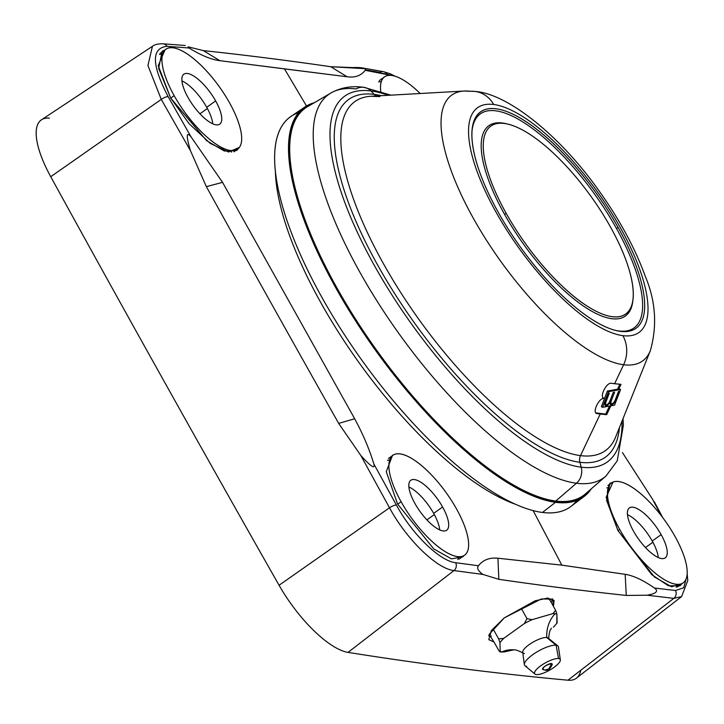 <?xml version="1.0" encoding="UTF-8"?>
<svg xmlns="http://www.w3.org/2000/svg" width="724" height="724" viewBox="0 0 724 724"><rect width="100%" height="100%" fill="white"/><g stroke="black" fill="none" stroke-linecap="round" stroke-linejoin="round"><path stroke-width="1.09" d="M49.44 118.148A76.699 26.788 54.3 0 0 50.743 176.719A12681.783 4429.794 54.3 0 0 279.075 585.264A76.699 26.788 54.3 0 0 348.018 652.387A12681.783 4429.794 54.3 0 0 567.924 680.207A76.699 26.788 54.3 0 0 580.729 670.306M364.525 68.644L330.778 66.726A12600.225 4401.305 54.3 0 0 203.353 50.608L219.861 60.671C211.426 59.667 201.163 55.449 189.082 48.01L167.036 46.327A5.855 5.213 -85.9 0 0 163.135 43.793A5.855 5.213 94.1 0 1 167.036 46.327C151.189 48.001 151.56 64.78 168.158 96.654L191.046 136.863C186.258 131.189 186.041 135.759 190.403 150.574L161.271 99.396A5.855 1.819 -29.7 0 1 168.158 96.654A5.855 1.819 150.3 0 0 161.271 99.396L50.743 176.719L161.271 99.396L147.931 65.54L152.429 46.3L147.931 65.54L161.271 99.396L190.403 150.574L206.358 186.656L222.549 182.358L191.046 136.863C186.258 131.189 186.041 135.759 190.403 150.574L206.358 186.656L222.549 182.358L354.669 418.753L338.669 423.395L360.833 455.523C371.023 466.745 375.358 469.55 373.837 463.93C369.403 449.215 363.014 434.156 354.669 418.753L338.669 423.395L360.833 455.523L389.512 507.786C406.454 539.299 436.853 568.892 453.993 570.566L482.989 574.449L498.836 579.327L497.931 558.231C489.587 557.38 483.089 559.887 478.437 565.761C476.664 568.168 478.175 571.064 482.989 574.449L498.836 579.327A12600.225 4401.305 54.3 0 0 626.269 595.436A12600.225 4401.305 -125.7 0 1 498.836 579.318L497.931 558.231L561.842 565.154L625.174 574.322L626.269 595.445L647.12 595.209C656.324 593.599 658.777 591.209 654.478 588.033C643.048 580.123 633.283 575.553 625.174 574.322L626.269 595.445L647.12 595.209L673.809 598.377A5.855 5.285 -83.4 0 0 675.429 590.503L683.664 587.816L686.506 577.743L683.664 587.816L675.429 590.503L654.478 588.033C643.048 580.123 633.283 575.553 625.174 574.322L561.842 565.154L533.163 510.646L561.842 565.154L497.931 558.231C489.587 557.38 483.089 559.887 478.437 565.761L455.622 562.693C439.893 561.218 411.875 533.941 396.381 505.017L373.837 463.93C369.403 449.215 363.014 434.156 354.669 418.753L222.549 182.358L191.046 136.863L168.158 96.654C151.56 64.78 151.189 48.001 167.036 46.327L189.082 48.01C201.163 55.449 211.426 59.667 219.861 60.671L347.095 76.762C355.122 77.848 361.131 75.685 365.122 70.282L391.159 75.377L386.842 74.138A5.855 5.222 -79.7 0 0 383.458 71.667A5.855 5.222 100.3 0 1 386.842 74.138L365.122 70.282C366.471 68.183 362.181 67.278 352.244 67.576L330.778 66.726L347.095 76.762L284.487 68.898L306.469 105.975L284.487 68.898L219.861 60.671L203.353 50.608L188.104 46.816L203.353 50.608A12600.225 4401.305 -125.7 0 1 330.778 66.726L347.095 76.762C355.122 77.848 361.131 75.685 365.122 70.282M622.477 452.627L652.514 499.18L661.356 515.769L652.514 499.18L622.477 452.627M617.889 530.448L654.342 576.892L671.537 586.784L682.071 583.616L680.053 585.788L668.442 585.788L651.718 574.639L617.889 530.448L606.169 497.243L613.029 482.084L609.889 483.37L606.594 500.338L617.889 530.448M275.355 170.285A230.033 80.355 54.3 0 0 359.213 362.914A230.033 80.355 54.3 0 0 514.855 504.04A230.033 80.355 54.3 0 1 359.213 362.914A230.033 80.355 54.3 0 1 275.355 170.285M170.638 97.966L189.036 123.623L210.159 143.352L228.531 152.022L239.354 147.406L236.73 150.483L224.368 151.035L206.584 140.646L170.638 97.966L158.23 65.703L165 49.902L162.176 51.214L158.628 68.364L170.638 97.966M338.678 423.395A12600.225 4401.305 -125.7 0 1 206.367 186.656A12600.225 4401.305 54.3 0 0 338.678 423.395M379.874 72.436L365.321 69.83L379.874 72.436A5.855 5.222 100.3 0 1 383.458 71.667L362.009 67.866M687.157 573.589L687.8 580.494L681.583 596.594L673.809 598.377A5.855 5.285 96.6 0 0 675.429 590.503L654.478 588.033C658.777 591.209 656.324 593.599 647.12 595.209L673.809 598.377L681.583 596.594L576.44 678.144A76.699 26.788 -125.7 0 1 567.924 680.207L673.809 598.377L567.924 680.207A12681.783 4429.794 -125.7 0 1 348.018 652.387L453.993 570.566L348.018 652.387A76.699 26.788 -125.7 0 1 279.075 585.264L389.512 507.786L279.075 585.264A12681.783 4429.794 -125.7 0 1 50.743 176.719A76.699 26.788 -125.7 0 1 41.494 119.804L152.429 46.3C154.61 44.553 158.167 43.712 163.099 43.793L185.281 45.494M488.8 639.681L491.306 630.613L504.293 617.871L535.208 600.757L547.688 598.087L554.068 600.458L553.444 606.395L552.72 599.11L541.308 598.965L504.293 617.871L489.071 634.486L494.076 642.07L488.781 639.663M378.625 81.948A61.477 21.476 -125.7 0 1 381.267 81.722M392.607 455.125L386.254 471.677L397.585 504.04L433.748 548.901L451.477 558.874L463.279 556.629M552.331 598.893A38.055 10.996 -29.2 0 1 551.145 602.296A38.055 10.996 -29.2 0 0 552.331 598.893M491.487 636.088A38.055 10.996 -29.2 0 1 488.609 635.781A38.055 10.996 -29.2 0 0 491.487 636.088M389.512 507.786A5.855 1.566 -28.7 0 1 396.381 505.017L373.837 463.93C375.358 469.55 371.023 466.745 360.833 455.523L389.512 507.786C406.454 539.299 436.853 568.892 453.993 570.566A5.855 5.149 -82.3 0 0 455.622 562.693C439.893 561.218 411.875 533.941 396.381 505.017A5.855 1.566 151.3 0 0 389.512 507.786M453.993 570.566L482.989 574.449C478.175 571.064 476.664 568.168 478.437 565.761L455.622 562.693A5.855 5.149 97.7 0 1 453.993 570.566M426.907 519.895L434.319 514.583L426.907 519.895M199.96 113.822L207.372 108.5L199.96 113.822M645.482 547.552L652.894 542.231L645.482 547.552M408.897 486.971A30.734 10.733 -125.7 0 1 433.667 513.379A30.734 10.733 -125.7 0 1 439.703 529.905A30.734 10.733 -125.7 0 0 433.667 513.379L442.581 506.99A30.734 10.733 -125.7 0 1 443.106 530.927A30.734 10.733 -125.7 0 1 414.933 503.488A30.734 10.733 -125.7 0 1 414.399 479.55A30.734 10.733 -125.7 0 1 442.581 506.99A30.734 10.733 54.3 0 0 410.834 480.265A30.734 10.733 54.3 0 0 414.933 503.488A30.734 10.733 54.3 0 0 446.672 530.212A30.734 10.733 54.3 0 0 442.581 506.99L433.667 513.379A30.734 10.733 -125.7 0 0 408.897 486.971M401.105 501.741A61.477 21.476 54.3 0 0 457.468 556.611A61.477 21.476 54.3 0 0 456.41 508.737A61.477 21.476 54.3 0 0 400.046 453.867A61.477 21.476 54.3 0 0 401.105 501.741A61.477 21.476 54.3 0 0 464.591 555.181A61.477 21.476 54.3 0 0 456.41 508.737A61.477 21.476 54.3 0 0 392.915 455.296A61.477 21.476 54.3 0 0 401.105 501.741L397.675 504.203L401.105 501.741M181.941 80.889A30.734 10.733 -125.7 0 1 206.72 107.306A30.734 10.733 -125.7 0 1 212.756 123.822A30.734 10.733 -125.7 0 0 206.72 107.306L215.634 100.907A30.734 10.733 -125.7 0 1 216.159 124.845A30.734 10.733 -125.7 0 1 187.978 97.414A30.734 10.733 -125.7 0 1 187.453 73.477A30.734 10.733 -125.7 0 1 215.634 100.907A30.734 10.733 54.3 0 0 183.887 74.183A30.734 10.733 54.3 0 0 187.978 97.414A30.734 10.733 54.3 0 0 219.725 124.13A30.734 10.733 54.3 0 0 215.634 100.907L206.72 107.306A30.734 10.733 -125.7 0 0 181.941 80.889M174.158 95.659A61.477 21.476 54.3 0 0 230.513 150.529A61.477 21.476 54.3 0 0 229.454 102.654A61.477 21.476 54.3 0 0 173.09 47.784A61.477 21.476 54.3 0 0 174.158 95.659A61.477 21.476 54.3 0 0 237.644 149.108A61.477 21.476 54.3 0 0 229.454 102.654A61.477 21.476 54.3 0 0 165.968 49.214A61.477 21.476 54.3 0 0 174.158 95.659L170.728 98.12L174.158 95.659M420.192 93.505A61.477 21.476 54.3 0 0 380.761 91.287A61.477 21.476 54.3 0 1 384.534 76.862A61.477 21.476 54.3 0 1 420.192 93.505M627.464 514.619A30.734 10.733 -125.7 0 1 652.234 541.036A30.734 10.733 -125.7 0 1 658.27 557.552A30.734 10.733 -125.7 0 0 652.234 541.036L661.148 534.638A30.734 10.733 -125.7 0 1 661.682 558.575A30.734 10.733 -125.7 0 1 633.5 531.135A30.734 10.733 -125.7 0 1 632.966 507.198A30.734 10.733 -125.7 0 1 661.148 534.638A30.734 10.733 54.3 0 0 629.409 507.913A30.734 10.733 54.3 0 0 633.5 531.135A30.734 10.733 54.3 0 0 665.247 557.86A30.734 10.733 54.3 0 0 661.148 534.638L652.234 541.036A30.734 10.733 -125.7 0 0 627.464 514.619M619.672 529.389A61.477 21.476 54.3 0 0 676.035 584.259A61.477 21.476 54.3 0 0 674.976 536.384A61.477 21.476 54.3 0 0 618.613 481.514A61.477 21.476 54.3 0 0 619.672 529.389A61.477 21.476 54.3 0 0 683.166 582.829A61.477 21.476 54.3 0 0 674.976 536.384A61.477 21.476 54.3 0 0 611.481 482.944A61.477 21.476 54.3 0 0 619.672 529.389L617.979 530.611L619.672 529.389M307.655 106.609A238.431 83.287 -125.7 0 0 353.783 316.27A238.431 83.287 -125.7 0 0 555.733 501.053L555.67 501.442A238.721 83.387 -125.7 0 1 350.525 311.7A238.721 83.387 -125.7 0 1 310.858 104.736A238.721 83.387 54.3 0 0 350.525 311.7A238.721 83.387 54.3 0 0 555.67 501.442A238.721 83.387 54.3 0 0 588.322 491.397A238.721 83.387 -125.7 0 1 555.67 501.442L555.733 501.053A238.431 83.287 -125.7 0 0 585.517 493.831A238.431 83.287 -125.7 0 1 555.733 501.053A238.431 83.287 -125.7 0 1 353.783 316.27A238.431 83.287 -125.7 0 1 307.655 106.609L330.986 92.962A235.915 82.409 54.3 0 0 376.625 300.415A235.915 82.409 54.3 0 0 576.449 483.243L555.733 501.053L576.449 483.243A235.915 82.409 54.3 0 0 605.916 476.102A235.915 82.409 -125.7 0 1 576.449 483.243A235.915 82.409 -125.7 0 1 376.625 300.415A235.915 82.409 -125.7 0 1 330.986 92.962C340.85 87.514 351.774 85.631 363.765 87.314A14.634 13.05 97.2 0 1 370.914 90.943L374.272 94.391A220.123 76.889 54.3 0 0 378.073 265.817A220.123 76.889 54.3 0 0 579.879 462.283L581.2 467.197A225.119 78.635 -125.7 0 1 374.797 266.26A225.119 78.635 -125.7 0 1 370.914 90.943A225.119 78.635 -125.7 0 1 388.173 95.306A225.119 78.635 54.3 0 0 370.914 90.943A225.119 78.635 54.3 0 0 374.797 266.26A225.119 78.635 54.3 0 0 581.2 467.197L579.879 462.283A220.123 76.889 54.3 0 0 619.454 427.531A220.123 76.889 54.3 0 1 579.879 462.283A8.778 7.828 97.2 0 1 580.494 455.622A214.802 75.034 -125.7 0 1 388.435 272.441A214.802 75.034 -125.7 0 1 371.131 96.265A214.802 75.034 -125.7 0 1 379.856 96.618M603.644 398.245L604.296 398.462C598.712 397.983 606.422 381.901 611.481 383.313L620.993 384.353L618.984 388.589L618.052 388.064L617.626 389.177L618.052 388.064L618.984 388.589L620.993 384.353L614.595 383.747L623.608 364.751A163.615 57.151 -125.7 0 1 477.315 225.227A163.615 57.151 -125.7 0 1 464.138 91.034L475.071 91.45A29.277 26.091 97.2 0 1 493.687 104.5A138.311 48.309 -125.7 0 1 620.486 227.942A138.311 48.309 -125.7 0 1 622.875 335.655A138.311 48.309 -125.7 0 1 496.067 212.204A138.311 48.309 -125.7 0 1 493.687 104.5A29.277 26.091 -82.8 0 0 475.071 91.45A29.277 26.091 -82.8 0 0 470.781 91.305A163.615 57.151 54.3 0 0 464.138 91.034A163.615 57.151 54.3 0 0 477.315 225.227A163.615 57.151 54.3 0 0 623.608 364.751L614.595 383.747L611.481 383.313C606.422 381.901 598.712 397.983 604.296 398.462C599.255 397.069 591.553 413.151 597.11 413.621L600.223 414.047L580.494 455.622A8.778 7.828 -82.8 0 0 579.879 462.283A220.123 76.889 54.3 0 1 378.073 265.817A220.123 76.889 54.3 0 1 374.272 94.391A8.778 7.828 -82.8 0 0 376.471 95.966A8.778 7.828 97.2 0 1 374.272 94.391A220.123 76.889 54.3 0 1 381.34 95.695A220.123 76.889 54.3 0 0 374.272 94.391L370.914 90.943A14.634 13.05 -82.8 0 0 363.765 87.314A14.634 13.05 -82.8 0 0 356.081 88.952A235.915 82.409 54.3 0 0 330.986 92.962M498.365 212.494A133.189 46.526 54.3 0 0 620.486 331.375A133.189 46.526 54.3 0 0 618.187 227.653A133.189 46.526 54.3 0 0 496.067 108.772A133.189 46.526 54.3 0 0 498.365 212.494A133.189 46.526 54.3 0 0 616.242 330.596A133.189 46.526 54.3 0 0 618.187 227.653L616.414 228.368A131.732 46.01 -125.7 0 1 615.355 330.379A131.732 46.01 -125.7 0 0 616.414 228.368L618.187 227.653A133.189 46.526 54.3 0 0 527.316 122.474A133.189 46.526 54.3 0 0 472.129 129.768A133.189 46.526 54.3 0 0 498.365 212.494M622.006 421.178A225.119 78.635 -125.7 0 1 581.2 467.197A14.634 13.05 97.2 0 1 576.449 483.243A14.634 13.05 -82.8 0 0 581.2 467.197A225.119 78.635 54.3 0 0 622.006 421.178M606.658 414.68L610.857 405.802L606.658 414.68L605.689 414.128L609.518 406.046L605.689 414.128L606.658 414.68L600.223 414.047L606.658 414.68M623.608 364.751A163.615 57.151 54.3 0 0 650.378 350.579A163.615 57.151 -125.7 0 1 623.608 364.751A29.277 26.091 -82.8 0 0 622.875 335.655A29.277 26.091 97.2 0 1 623.608 364.751M475.071 91.45C507.334 93.631 559.507 135.098 598.169 189.643C619.174 218.838 634.839 247.626 645.147 275.998C655.654 300.695 657.401 325.556 650.378 350.579L615.644 437.006A214.802 75.034 -125.7 0 1 580.494 455.622L600.223 414.047L595.942 412.952L597.11 413.621C591.553 413.151 599.255 397.069 604.296 398.462L603.119 397.793L604.296 398.462M493.687 104.5A138.311 48.309 54.3 0 0 496.067 212.204A138.311 48.309 54.3 0 0 622.875 335.655A138.311 48.309 54.3 0 0 620.486 227.942A138.311 48.309 54.3 0 0 493.687 104.5M615.644 437.006A214.802 75.034 -125.7 0 1 580.494 455.622A214.802 75.034 -125.7 0 1 388.435 272.441A214.802 75.034 -125.7 0 1 371.131 96.265L464.138 91.034M576.865 500.447A240.042 83.848 -125.7 0 1 542.466 512.456A240.042 83.848 -125.7 0 1 334.425 318.804A240.042 83.848 -125.7 0 1 298.623 112.691M472.057 130.682A131.732 46.01 -125.7 0 1 527.099 124.709A131.732 46.01 -125.7 0 1 616.414 228.368A131.732 46.01 -125.7 0 0 527.099 124.709A131.732 46.01 -125.7 0 0 472.057 130.682M507.09 123.931A117.089 40.897 54.3 0 0 504.492 214.213A117.089 40.897 54.3 0 0 584.929 307.048A117.089 40.897 54.3 0 0 632.975 299.356M506.266 213.499A115.632 40.39 54.3 0 0 585.155 304.804A115.632 40.39 54.3 0 0 633.066 298.469A115.632 40.39 54.3 0 0 610.287 226.657A115.632 40.39 54.3 0 0 507.958 124.121A115.632 40.39 54.3 0 0 506.266 213.499L504.492 214.213L506.266 213.499A115.632 40.39 -125.7 0 1 504.275 123.451A115.632 40.39 -125.7 0 1 610.287 226.657A115.632 40.39 -125.7 0 1 612.278 316.705A115.632 40.39 -125.7 0 1 506.266 213.499M633.066 298.469L632.894 300.261A117.089 40.897 -125.7 0 1 584.377 306.677A117.089 40.897 -125.7 0 1 504.492 214.213A117.089 40.897 -125.7 0 1 506.203 123.704L507.958 124.121M610.377 404.245L611.382 403.802L610.377 404.245M618.052 388.064L619.844 384.281L618.052 388.064M595.888 412.888L605.689 414.128L595.888 412.888M596.458 413.395L597.11 413.621M619.436 388.851L607.382 391.041L601.382 406.662L602.531 407.322L614.586 405.123L620.586 389.503L608.531 391.702L602.531 407.322L608.531 391.702L620.586 389.503L614.586 405.123L602.531 407.322L601.382 406.662L607.382 391.041L608.531 391.702L607.382 391.041L619.436 388.851L620.586 389.503L619.436 388.851M606.241 404.68A5.122 2.181 -60.3 0 1 605.002 405.223A5.122 2.181 -60.3 0 0 606.241 404.68M606.106 404.616A3.81 1.62 119.7 0 0 609.952 400.951L613.237 392.417L614.586 392.164L611.309 400.707L610.269 400.119L611.309 400.707A3.81 1.62 119.7 0 0 611.382 403.657A3.81 1.62 119.7 0 0 615.228 399.992L618.504 391.449L619.183 391.331L615.898 399.865A5.122 2.181 119.7 0 1 610.73 404.797A5.122 2.181 119.7 0 1 610.631 400.825L610.115 400.535L610.631 400.825A5.122 2.181 119.7 0 1 605.454 405.766A5.122 2.181 119.7 0 1 605.355 401.793L608.64 393.25L609.318 393.132L606.033 401.666L605.517 401.377L606.033 401.666A3.81 1.62 119.7 0 0 606.694 404.698A3.81 1.62 119.7 0 0 609.952 400.951L613.237 392.417L614.586 392.164L611.309 400.707A3.81 1.62 119.7 0 0 611.961 403.73A3.81 1.62 119.7 0 0 615.228 399.992L618.504 391.449L619.183 391.331L615.898 399.865A5.122 2.181 -60.3 0 1 611.518 404.906A5.122 2.181 -60.3 0 1 610.631 400.834A5.122 2.181 -60.3 0 1 606.241 405.865A5.122 2.181 -60.3 0 1 605.355 401.793L608.64 393.25L609.318 393.132L606.033 401.666A3.81 1.62 119.7 0 0 606.106 404.616L604.956 403.965A3.81 1.62 -60.3 0 1 604.839 403.883A3.81 1.62 119.7 0 0 605.698 404.001M611.382 403.657L610.232 403.006A3.81 1.62 -60.3 0 1 610.115 402.915A3.81 1.62 119.7 0 0 610.975 403.042M611.509 403.711A5.122 2.181 -60.3 0 1 610.278 404.264A5.122 2.181 -60.3 0 0 611.509 403.711M615.898 399.865L615.382 399.576L615.898 399.865M591.336 488.772A239.626 83.703 -125.7 0 1 584.241 496.374L570.883 506.465A240.042 83.848 -125.7 0 1 542.466 512.456L555.96 501.958A239.336 83.604 54.3 0 1 347.909 307.863A239.336 83.604 54.3 0 1 313.664 103.098A239.336 83.604 54.3 0 0 347.909 307.863A239.336 83.604 54.3 0 0 555.96 501.958A239.336 83.604 54.3 0 0 590.766 489.27A239.336 83.604 54.3 0 1 555.96 501.958L542.466 512.456A240.042 83.848 -125.7 0 1 340.678 328.841A240.042 83.848 -125.7 0 1 291.003 116.428L304.84 107.007A239.626 83.703 54.3 0 0 354.425 319.049A239.626 83.703 54.3 0 0 555.878 502.356A239.626 83.703 54.3 0 0 584.241 496.374A239.626 83.703 -125.7 0 1 555.878 502.356A239.626 83.703 -125.7 0 1 354.425 319.049A239.626 83.703 -125.7 0 1 304.84 107.007A239.626 83.703 -125.7 0 1 314.307 102.718A239.626 83.703 54.3 0 0 304.84 107.007L314.361 102.69M524.511 653.519A14.634 4.226 -29.2 0 1 523.361 653.157A14.634 4.226 -29.2 0 1 530.312 643.835A14.634 4.226 -29.2 0 1 546.801 637.527A29.277 26.091 97.2 0 1 555.127 613.699A34.933 10.1 150.8 0 0 552.955 613.599L532.086 619.672A34.933 10.1 150.8 0 0 524.366 623.554L503.741 638.351A34.933 10.1 150.8 0 0 499.949 642.731L500.184 651.464A34.933 10.1 150.8 0 0 501.94 651.862A29.277 26.091 97.2 0 1 514.692 649.935A29.277 26.091 -82.8 0 0 501.94 651.862A34.933 10.1 150.8 0 0 504.112 651.962L513.669 649.835L504.112 651.962L500.121 651.709M524.33 664.605L522.728 652.197A14.634 4.226 -29.2 0 1 531.968 642.785A14.634 4.226 -29.2 0 1 546.801 637.527L556.104 645.247A19.322 5.584 150.8 0 0 536.529 652.179A19.322 5.584 150.8 0 0 524.33 664.605A19.322 5.584 150.8 0 0 526.692 666.351M534.946 674.062L524.936 665.7A19.322 5.584 -29.2 0 1 534.719 653.319A19.322 5.584 -29.2 0 1 556.104 645.247L558.557 658.569A14.634 4.226 150.8 0 0 542.348 664.686A14.634 4.226 150.8 0 0 534.946 674.062A14.634 4.226 150.8 0 0 536.276 674.56A14.634 4.226 -29.2 0 1 540.828 665.727A14.634 4.226 -29.2 0 1 558.557 658.569A14.634 4.226 -29.2 0 1 553.996 667.392A14.634 4.226 -29.2 0 1 536.276 674.56A14.634 4.226 150.8 0 0 551.136 669.284A14.634 4.226 150.8 0 0 560.34 659.872A14.634 4.226 150.8 0 0 558.557 658.569L556.104 645.247L546.801 637.527A14.634 4.226 -29.2 0 1 548.113 638.007L557.842 645.88A19.322 5.584 150.8 0 0 556.104 645.247A19.322 5.584 -29.2 0 1 558.457 646.966L560.34 659.872M551.661 663.519A5.575 1.611 150.8 0 0 544.91 666.243A5.575 1.611 150.8 0 0 543.172 669.61L544.765 670.071L548.783 669.012L551.661 663.519L552.34 664.198C550.367 668.976 547.842 670.931 544.765 670.071L548.783 669.012L551.661 663.519C545.597 665.139 542.765 667.166 543.172 669.61L544.765 670.071M554.457 626.097L553.326 627.21A34.933 10.1 150.8 0 0 557.127 622.83L556.883 614.097A34.933 10.1 150.8 0 0 555.127 613.699A29.277 26.091 -82.8 0 0 546.801 637.527M556.837 623.228L556.883 614.097L555.634 610.314L552.955 613.599L532.086 619.672L527 618.64L521.895 609.499L527 618.64L524.366 623.554L503.741 638.351L498.7 638.948L493.587 629.808L498.7 638.948L499.949 642.731L500.184 651.464L499.026 650.93L493.922 641.799L499.026 650.93L500.184 651.464A34.933 10.1 150.8 0 0 501.94 651.862A34.933 10.1 150.8 0 0 504.112 651.962M555.634 610.314L550.521 601.173L555.634 610.314L556.883 614.097A34.933 10.1 150.8 0 0 555.127 613.699A34.933 10.1 150.8 0 0 552.955 613.599L555.634 610.314M547.009 598.105A7.611 6.788 97.2 0 1 550.521 601.173A7.611 6.788 -82.8 0 0 547.009 598.105M677.519 584.377A61.477 21.476 -125.7 0 1 676.207 587.182M606.821 487.84A61.477 21.476 -125.7 0 1 608.214 487.795M231.997 150.646A61.477 21.476 -125.7 0 1 231.409 152.176M159.479 54.445A61.477 21.476 -125.7 0 1 162.701 54.074M458.944 556.72A61.477 21.476 -125.7 0 1 457.722 559.417M387.485 460.292A61.477 21.476 -125.7 0 1 389.648 460.147M553.326 627.21A34.933 10.1 150.8 0 0 557.127 622.83M503.741 638.351A34.933 10.1 150.8 0 0 499.949 642.731L498.7 638.948L503.741 638.351M532.086 619.672A34.933 10.1 150.8 0 0 524.366 623.554L527 618.64L532.086 619.672M383.494 71.676L390.227 73.776L395.123 76.21M654.288 501.723L662.768 517.633M459.07 559.145L464.591 555.181M388.471 458.482L392.915 455.296M233.87 151.814L237.644 149.108M160.04 53.467L165.968 49.214M379.295 80.626L384.534 76.862M677.374 586.983L683.166 582.829M607.898 485.514L611.481 482.944M585.517 493.831L605.916 476.102L617.219 460.88L623.391 425.16L623.029 418.635M371.131 96.265L378.571 96.573M363.765 87.314L390.906 95.152M584.241 496.374L591.381 488.736M513.035 649.781L514.692 649.935C515.714 649.681 518.61 650.758 523.361 653.157M548.602 639.048C549.57 628.251 550.855 630.088 551.371 628.197M547.371 598.087L548.204 598.314M557.009 623.147L554.086 626.495M502.067 652.107L499.877 651.853"/></g></svg>
